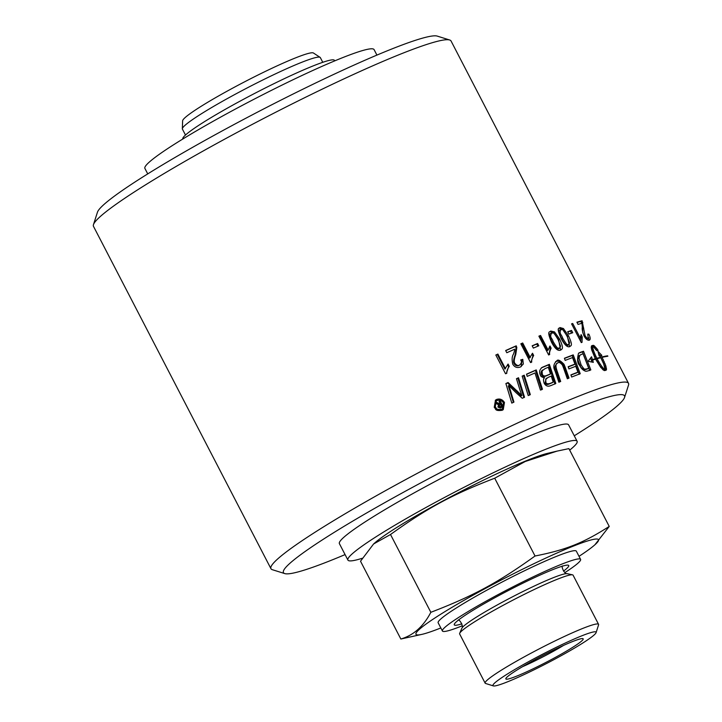<?xml version="1.0" encoding="UTF-8"?>
<svg xmlns="http://www.w3.org/2000/svg" width="722" height="722" viewBox="0 0 722 722"><rect width="100%" height="100%" fill="white"/><g stroke="black" fill="none" stroke-linecap="round" stroke-linejoin="round"><path stroke-width="1.08" d="M501.582 406.251L500.77 404.681A201.375 17.472 152.6 0 0 500.319 404.889L499.218 405.493L499.046 406.477L501.14 406.468A201.375 17.472 -27.4 0 1 501.582 406.251L501.14 406.612A199.922 17.346 -27.4 0 0 500.698 406.829L501.14 406.468M499.218 405.493L498.622 406.829L500.698 406.829M499.137 401.531A199.922 17.346 -27.4 0 1 499.723 401.252L502.647 406.892M495.563 403.219A199.922 17.346 -27.4 0 1 496.375 402.831L499.57 404.266A199.922 17.346 -27.4 0 1 499.85 404.13L500.301 403.769L499.073 401.405A201.375 17.472 -27.4 0 1 500.175 400.881L503.162 406.648A201.375 17.472 152.6 0 0 502.061 407.172L500.31 407.975L497.909 407.109L498.541 404.798L495.436 403.129A201.375 17.472 -27.4 0 1 496.808 402.479L500.012 403.905A201.375 17.472 -27.4 0 1 500.301 403.769M499.723 401.252L500.175 400.881M496.249 401.062L494.814 407.19C496.357 408.111 494.633 410.376 501.185 409.591L502.476 408.697L503.469 402.948C501.781 400.448 499.66 399.645 497.106 400.511L496.249 401.062L495.229 406.847C496.772 407.768 495.03 410.042 501.628 409.239L502.476 408.697M495.283 400.322L496.122 399.826C499.371 398.688 501.998 399.699 503.992 402.858L503.008 409.816M504.47 402.479L503.243 409.636L502.178 410.304C494.146 411.341 496.131 408.517 494.227 407.334L495.491 400.141L496.565 399.465C499.804 398.4 502.44 399.401 504.47 402.479L503.992 402.858M520.779 360.206A202.052 29.485 -22.6 0 1 522.069 359.818L521.167 366.632M518.829 365.558L519.506 365.088C521.6 363.265 521.988 361.56 520.661 359.971A203.487 29.611 -22.6 0 1 522.782 359.33L523.324 364.023L520.436 367.002C517.087 368.184 514.515 367.218 512.719 364.087C511.763 359.565 512.006 356.262 513.459 354.177C515.382 348.311 514.326 351 514.678 349.222A201.375 17.472 152.6 0 0 506.808 352.742L505.662 350.531A201.375 17.472 -27.4 0 1 516.221 345.829L516.817 347.526L515.761 354.52C514.127 358.978 513.811 361.884 514.804 363.211C516.555 365.386 518.125 366.018 519.506 365.088L518.829 365.558C516.853 366.235 515.291 365.612 514.154 363.671L514.804 363.211M505.734 350.666A199.922 17.346 -27.4 0 1 515.499 346.316L516.104 348.004L515.075 354.989C513.468 359.448 513.162 362.336 514.154 363.671M522.069 359.818L522.782 359.33M516.104 348.004L516.817 347.526M515.499 346.316L516.221 345.829M532.24 345.937A199.922 17.346 -27.4 0 1 536.753 344.042L537.872 346.19M536.753 344.042L537.601 343.501L538.802 345.802A201.375 17.472 152.6 0 0 533.359 348.094L532.168 345.793A201.375 17.472 -27.4 0 1 537.601 343.501M567.781 331.985A199.922 17.346 -27.4 0 1 570.461 331.064L571.544 333.14M570.461 331.064L571.553 330.423L572.754 332.734A201.375 17.472 152.6 0 0 568.864 334.078L567.663 331.777A201.375 17.472 -27.4 0 1 571.553 330.423M588.773 337.661L588.8 340.261M586.056 338.762L587.374 338.771M582.275 325.442L582.834 332.887M577.04 322.472A199.922 17.346 -27.4 0 1 580.903 321.425L581.733 323.357M588.006 334.62L588.845 334.151C590.542 337.734 590.65 339.746 589.17 340.197C587.428 340.396 585.677 338.916 583.936 335.748C582.446 331.56 581.905 328.745 582.32 327.283L581.968 323.294A201.375 17.472 152.6 0 0 578.033 324.395L576.896 322.192A201.375 17.472 -27.4 0 1 582.085 320.758L585.019 335.495C586.526 337.824 587.591 338.753 588.213 338.302L587.23 338.889M587.04 338.961L588.213 338.302L587.78 334.151A203.487 36.876 -25.3 0 1 588.845 334.151M581.625 323.041L582.807 322.382M580.903 321.425L582.085 320.758M522.214 376.261A199.922 17.346 -27.4 0 1 523.567 375.666L529.668 395.078M523.567 375.666L524.235 375.196L530.318 394.627A201.375 17.472 152.6 0 0 528.224 395.566L522.168 376.117A201.375 17.472 -27.4 0 1 524.235 375.196M553.242 382.109A4717.512 3012.238 -97.4 0 0 551.238 376.072A201.375 17.472 152.6 0 0 548.251 377.335L545.661 379.348L545.922 382.335C546.085 383.743 547.484 384.104 550.101 383.436A201.375 17.472 -27.4 0 1 553.242 382.109L552.42 382.633A199.922 17.346 -27.4 0 0 549.307 383.96L550.101 383.436M546.951 378.012L546.157 378.536L545.146 382.85C545.778 384.51 547.159 384.88 549.307 383.96M550.507 373.897A4878.202 3151.386 -97.5 0 0 548.278 367.272A201.375 17.472 152.6 0 0 544.993 368.653L542.096 370.837L542.321 374.231C543.025 376.009 544.514 376.415 546.789 375.467A201.375 17.472 -27.4 0 1 550.507 373.897L549.677 374.429A199.922 17.346 -27.4 0 0 545.985 375.991L546.789 375.467M542.466 370.043C541.031 371.316 540.724 372.877 541.545 374.745C542.24 376.514 543.72 376.929 545.985 375.991M541.338 367.913L541.699 367.742A199.922 17.346 -27.4 0 1 548.503 364.881L554.992 384.041M548.503 364.881L549.361 364.33L555.823 383.508A201.375 17.472 152.6 0 0 551.355 385.395L549.451 386.062C547.213 386.496 545.462 385.557 544.18 383.256C543.215 380.205 543.359 378.373 544.614 377.768C541.969 377.281 540.552 376.388 540.363 375.088C538.919 371.821 539.632 369.195 542.502 367.218A201.375 17.472 -27.4 0 1 549.361 364.33M541.726 367.633L542.502 367.218L541.699 367.742M564.478 358.437A199.922 17.346 -27.4 0 1 572.203 355.504L579.215 374.339M568.232 366.938A199.922 17.346 -27.4 0 1 573.963 364.736L574.974 364.132A4841.109 3738.724 -92.1 0 0 572.546 357.58A201.375 17.472 152.6 0 0 565.182 360.395L564.414 358.247A201.375 17.472 -27.4 0 1 573.223 354.89L580.226 373.734A201.375 17.472 152.6 0 0 571.671 377.028L570.903 374.88A201.375 17.472 -27.4 0 1 577.925 372.164A4756.085 3645.261 -92.2 0 0 575.759 366.28A201.375 17.472 152.6 0 0 568.936 368.906L568.169 366.749A201.375 17.472 -27.4 0 1 574.974 364.132M570.976 375.061A199.922 17.346 -27.4 0 1 576.923 372.769L577.925 372.164M572.203 355.504L573.223 354.89M588.692 368.247A4808.385 3961.542 -88.1 0 0 583.069 353.807A201.375 17.472 152.6 0 0 581.517 354.34L579.784 355.368L579.044 358.13L581.066 364.8C583.376 368.4 584.757 369.844 585.199 369.132L586.905 368.87A201.375 17.472 -27.4 0 1 588.692 368.247L587.609 368.879A199.922 17.346 -27.4 0 0 585.84 369.493L586.905 368.87M580.56 354.773L578.719 355.991L578.141 356.966L579.197 356.334M578.141 356.966L577.997 358.753C577.636 359.186 578.313 361.406 580.028 365.422C580.389 366.984 581.761 368.428 584.152 369.754L585.199 369.132M584.152 369.754L585.84 369.493M578.629 353.202L578.936 353.085A199.922 17.346 -27.4 0 1 582.419 351.894L589.748 370.548M582.419 351.894L583.52 351.253L590.831 369.917A201.375 17.472 152.6 0 0 587.807 370.964L585.948 371.288C583.286 370.594 581.156 368.572 579.549 365.224C577.392 363.265 577.04 359.294 578.493 353.329L579.107 352.859M578.493 353.329L580.01 352.453A201.375 17.472 -27.4 0 1 583.52 351.253M605.577 356.605A199.922 17.346 152.6 0 0 602.247 357.255M602.283 357.327L602.067 356.903A201.375 17.472 -27.4 0 1 607.635 355.811L607.852 356.226A201.375 17.472 152.6 0 0 602.283 357.327M606.462 356.442L607.635 355.811M605.713 370.296L606.074 370.196A201.375 17.472 152.6 0 0 604.63 370.594L600.866 367.57L595.533 359.159A201.375 17.472 152.6 0 0 592.6 360.061L591.471 360.711L591.778 361.659M603.032 362.318L605.009 367.688L605.253 370.422M598.673 353.861L600.533 355.901M595.84 349.403L596.995 348.753L598.051 350.269A201.375 17.472 152.6 0 0 596.706 350.612L592.915 346.145L591.544 346.686L592.455 351.433L595.704 358.942A199.922 17.346 -27.4 0 1 599.341 357.95L600.749 357.706A201.375 17.472 152.6 0 0 597.085 358.708L595.921 359.366L600.298 366.559L603.177 369.971L604.359 369.312L605.081 369.881L603.745 364.059L599.874 355.847A201.375 17.472 152.6 0 0 599.188 356.027L597.942 351.289L601.85 355.368A201.375 17.472 152.6 0 0 601.209 355.522L605.731 365.485L606.408 369.908M591.345 346.163A199.922 17.346 -27.4 0 1 591.995 345.991L592.582 346.1M590.74 358.473L591.327 360.269A199.922 17.346 -27.4 0 1 594.17 359.394L595.316 358.744L591.67 349.836L591.21 347.39L591.733 345.721A201.375 17.472 -27.4 0 1 593.177 345.324L596.995 348.753M592.6 360.061L593.34 362.354L588.114 361.289L591.526 356.758L592.455 359.619A201.375 17.472 -27.4 0 1 595.316 358.744M605.352 369.926L606.543 369.267M605.28 368.96L606.471 368.292M605.009 367.688L606.2 367.02M604.54 366.153L605.731 365.485M603.899 364.384L605.09 363.726M603.096 362.453L604.287 361.785M602.175 360.395L603.357 359.737M601.146 358.283L602.319 357.625M600.045 356.172L601.209 355.522M604.007 370.485L605.081 369.881M602.31 369.095L603.484 368.437L604.359 369.312M601.345 367.949L602.509 367.29L603.484 368.437M600.298 366.559L601.462 365.901L602.509 367.29M599.197 364.962L600.361 364.303L601.462 365.901M598.087 363.202L599.251 362.543L600.361 364.303M596.986 361.325L598.15 360.666L599.251 362.543M597.085 358.708L598.15 360.666M595.704 358.942L596.868 358.283A201.375 17.472 -27.4 0 1 600.533 357.291M594.729 356.966L595.894 356.307L596.868 358.283M593.845 355.025L595.009 354.367L595.894 356.307M593.087 353.166L594.242 352.507L595.009 354.367M592.455 351.433L593.619 350.775L594.242 352.507M591.977 349.89L593.141 349.231L593.619 350.775M591.661 348.555L592.834 347.896L593.141 349.231M591.517 347.472L592.69 346.813L592.834 347.896M592.717 346.028L592.69 346.813M594.856 348.121L596.002 347.481M593.962 347.111L595.099 346.47M593.204 346.398L594.323 345.766M592.491 346.046L593.674 345.387M591.995 345.991L593.177 345.324M591.327 360.269L592.455 359.619M555.597 361.605L555.85 361.496C558.954 360.522 561.364 361.65 563.079 364.899L564.423 368.283A4883.834 3504.759 85 0 1 568.034 378.481M556.969 363.446C552.817 368.256 556.301 368.825 556.211 371.505A4837.337 3261.743 83.4 0 1 559.767 381.857M564.423 368.283L565.353 367.706A4851.515 3479.914 85.1 0 1 569.026 378.084A201.375 17.472 152.6 0 0 567.33 378.761A4836.534 3428.787 -95.2 0 0 563.223 367.074L562.357 364.953C560.362 362.615 558.873 361.93 557.871 362.877L556.509 363.68M557.871 362.877C555.633 363.383 555.38 366.081 557.086 370.955A4805.352 3238.585 83.6 0 1 560.687 381.478A201.375 17.472 152.6 0 0 558.882 382.227A4807.572 3196.384 -96.8 0 0 555.065 370.991C552.98 367.137 553.539 363.789 556.752 360.928C557.718 359.141 560.137 360.269 564.026 364.321L565.353 367.706M526.573 374.321A199.922 17.346 -27.4 0 1 535.462 370.422L541.735 389.727M535.462 370.422L536.22 369.917L542.466 389.239A201.375 17.472 152.6 0 0 540.48 390.106A4814.161 2749.755 -99.3 0 0 534.975 372.967A201.375 17.472 152.6 0 0 527.222 376.379L526.528 374.177A201.375 17.472 -27.4 0 1 536.22 369.917M516.501 378.833A199.922 17.346 -27.4 0 1 517.891 378.211L523.919 397.678M505.932 383.68A199.922 17.346 -27.4 0 1 507.53 382.94L521.221 395.927L521.816 395.494L520.129 390.575A4878.473 2346.365 -101.1 0 0 516.456 378.698A201.375 17.472 -27.4 0 1 518.522 377.759L524.533 397.244A201.375 17.472 152.6 0 0 522.259 398.273A1246.19 600.722 -141.8 0 0 516.113 392.75L508.802 385.575L510.481 390.629A4865.332 2085.28 78.1 0 1 513.947 402.109A201.375 17.472 152.6 0 0 511.79 403.102A4886.785 2057.294 -102 0 0 505.887 383.544A201.375 17.472 -27.4 0 1 508.08 382.525L521.816 395.494M508.802 385.575L508.252 385.99L509.931 391.035A4897.75 2100.424 78 0 1 513.369 402.371M517.891 378.211L518.522 377.759M507.53 382.94L508.08 382.525M580.497 336.344L581.093 337.49L580.65 341.362M581.282 342.589L571.571 323.853A201.375 17.472 -27.4 0 1 572.717 323.474L580.289 338.077L581.084 334.62L582.23 336.84L582.031 342.345A201.375 17.472 152.6 0 0 581.282 342.589M581.093 337.49L582.23 336.84M579.252 338.672L580.289 338.077M571.689 324.07L572.717 323.474M560.895 329.422C558.873 333.997 561.499 334.069 562.573 337.905C568.521 348.031 567.077 343.482 568.828 344.692L569.649 342.806L567.077 336.253C561.156 326.109 562.637 330.64 560.895 329.422L560.696 329.512M568.187 345.08L567.799 345.315C566.68 346.352 564.595 344.087 561.563 338.51C558.783 332.851 558.214 330.026 559.857 330.035L560.705 329.512M558.882 328.158L562.384 329.169L567.393 336.38L569.64 346.65M563.44 328.546L568.449 335.757C573.521 346.677 570.714 345.405 569.793 346.596C567.42 347.634 564.523 344.917 561.093 338.456C555.678 325.839 559.532 329.115 559.92 327.544L563.44 328.546L562.384 329.169M551.662 332.914C549.261 337.725 552.122 337.661 553.115 341.542C559.117 351.641 557.754 347.038 559.604 348.194L560.579 346.208L558.088 339.611C552.113 329.503 553.512 334.078 551.662 332.914L550.696 333.51C548.91 333.582 549.397 336.461 552.168 342.129C555.218 347.697 557.375 349.917 558.638 348.78L559.09 348.509M549.722 331.633L553.494 332.481L558.62 339.62L560.525 350.107M554.478 331.876L559.613 339.024C564.631 349.971 561.617 348.825 560.57 350.098C557.944 351.28 554.92 348.645 551.491 342.192C546.157 329.512 550.2 332.68 550.687 331.037L554.478 331.876L553.494 332.481M561.066 349.854L560.57 350.098M549.316 347.002L550.227 348.762L548.801 355.007M538.964 336.317A199.922 17.346 -27.4 0 1 539.668 336.028L547.24 350.63L548.133 350.071L549.993 345.973L551.139 348.194C549.74 351.018 549.261 353.103 549.686 354.448A201.375 17.472 152.6 0 0 548.603 354.899L538.883 336.154A201.375 17.472 -27.4 0 1 540.561 335.468L548.133 350.071M550.227 348.762L551.139 348.194M539.668 336.028L540.561 335.468M531.897 354.087L532.881 355.982L531.004 362.525M520.905 343.952A199.922 17.346 -27.4 0 1 521.943 343.501L529.506 358.103L532.52 353.248L533.675 355.468C531.988 358.473 531.356 360.666 531.762 362.02A201.375 17.472 152.6 0 0 530.553 362.552L520.833 343.807A201.375 17.472 -27.4 0 1 522.701 342.995L530.273 357.598M532.881 355.982L533.675 355.468M521.943 343.501L522.701 342.995M507.584 364.673L508.64 366.704L506.293 373.572M495.888 355.143A199.922 17.346 -27.4 0 1 497.296 354.493L504.868 369.095L508.098 364.05L509.254 366.271C507.277 369.474 506.483 371.767 506.871 373.148A201.375 17.472 152.6 0 0 505.535 373.752L495.824 355.016A201.375 17.472 -27.4 0 1 497.882 354.069L505.454 368.671M508.64 366.704L509.254 366.271M497.296 354.493L497.882 354.069M270.949 568.692L93.481 226.338A201.375 17.472 -27.4 0 1 93.463 224.641A201.375 17.472 -27.4 0 1 148.479 183.027A201.375 17.472 -27.4 0 1 331.524 84.7A201.375 17.472 -27.4 0 1 449.68 39.999A201.375 17.472 -27.4 0 1 451.051 40.992L628.519 383.346A201.375 17.472 152.6 0 0 516.284 423.606A201.375 17.472 152.6 0 0 325.947 525.381A201.375 17.472 152.6 0 0 270.949 568.692A201.375 17.472 152.6 0 0 272.32 569.694L284.766 573.593A192.088 16.66 -27.4 0 1 335.91 531.32A192.088 16.66 -27.4 0 1 524.316 431.052A192.088 16.66 -27.4 0 1 624.548 397.47A192.088 16.66 -27.4 0 1 574.261 435.799M624.548 397.47L628.537 385.052A201.375 17.472 152.6 0 0 628.519 383.346M461.854 623.826A64.466 5.596 -27.4 0 1 454.273 624.855A64.466 5.596 -27.4 0 1 508.929 590.226A64.466 5.596 -27.4 0 1 568.737 565.525A64.466 5.596 -27.4 0 1 563.512 571.12M442.415 631.001L438.155 622.788A77.823 6.751 -27.4 0 1 504.137 580.984A77.823 6.751 -27.4 0 1 576.337 551.157L580.596 559.379A77.823 6.751 152.6 0 0 508.396 589.197A77.823 6.751 152.6 0 0 442.415 631.001A77.823 6.751 152.6 0 0 462.242 625.812M564.92 572.591A77.823 6.751 152.6 0 0 580.596 559.379M516.564 676.18A43.555 3.781 152.6 0 0 561.283 654.114A43.555 3.781 152.6 0 0 582.889 638.627A43.555 3.781 152.6 0 0 542.782 655.531A43.555 3.781 152.6 0 0 505.842 678.563A43.555 3.781 152.6 0 0 516.564 676.18M563.602 645.387A37.752 3.276 -27.4 0 1 522.484 666.704M580.217 644.647A58.076 5.036 -27.4 0 1 527.43 673.003A58.076 5.036 -27.4 0 1 493.352 685.9A58.076 5.036 -27.4 0 1 508.82 673.121A58.076 5.036 -27.4 0 1 565.777 642.806A58.076 5.036 -27.4 0 1 596.083 632.653A58.076 5.036 -27.4 0 1 580.217 644.647M422.262 634.286L400.845 639.024C413.525 635.288 423.516 626.38 430.844 612.31C473.361 595.948 497.873 582.708 535.038 556.012C566.084 549.866 583.538 542.908 609.233 526.428L594.883 544.803A102.795 8.917 152.6 0 0 554.722 554.027A102.795 8.917 152.6 0 0 444.057 612.166A102.795 8.917 152.6 0 0 422.262 634.286A102.795 8.917 152.6 0 0 440.835 627.959M579.017 556.328A102.795 8.917 152.6 0 0 594.883 544.803M609.233 526.428L568.909 448.624L557.104 451.106L525.246 461.484L494.705 478.217C452.189 494.579 427.677 507.819 390.512 534.506L373.599 543.973L360.513 561.22L400.845 639.024M373.599 543.973L374.871 542.845A102.795 8.917 -27.4 0 1 399.32 525.878A102.795 8.917 -27.4 0 1 547.484 453.371L557.104 451.106M535.038 556.012L494.705 478.217M430.844 612.31L390.512 534.506M493.352 685.9L485.572 683.463A63.879 5.541 -27.4 0 1 485.139 683.147A63.879 5.541 -27.4 0 1 502.584 669.411A63.879 5.541 -27.4 0 1 562.97 637.12A63.879 5.541 -27.4 0 1 598.574 624.349A63.879 5.541 -27.4 0 1 598.574 624.891L596.083 632.653M485.139 683.147L459.652 633.988A63.879 5.541 -27.4 0 1 459.697 633.32A63.879 5.541 -27.4 0 1 477.098 620.243A63.879 5.541 -27.4 0 1 534.713 589.269A63.879 5.541 -27.4 0 1 572.519 574.838A63.879 5.541 -27.4 0 1 573.087 575.19L598.574 624.349M185.491 135.041L182.404 129.094A77.678 6.742 -27.4 0 1 182.341 128.76A77.678 6.742 -27.4 0 1 203.622 112.388A77.678 6.742 -27.4 0 1 275.461 73.87A77.678 6.742 -27.4 0 1 320.099 57.354A77.678 6.742 -27.4 0 1 320.333 57.598L322.77 62.309M182.341 128.76L182.63 120.809A73.752 6.399 -27.4 0 1 202.837 105.259A73.752 6.399 -27.4 0 1 271.048 68.689A73.752 6.399 -27.4 0 1 313.429 53.004L320.099 57.354M182.828 138.994L182.828 138.994A85.413 7.41 -27.4 0 1 255.245 93.111A85.413 7.41 -27.4 0 1 334.485 60.386L334.737 60.874M362.191 558.296A129.076 11.2 -27.4 0 1 347.914 560.073A129.076 11.2 -27.4 0 1 383.165 532.313A129.076 11.2 -27.4 0 1 505.165 467.08A129.076 11.2 -27.4 0 1 577.104 441.277A129.076 11.2 -27.4 0 1 569.694 450.14M347.914 560.073L339.394 543.639A129.076 11.2 -27.4 0 1 374.646 515.878A129.076 11.2 -27.4 0 1 496.646 450.645A129.076 11.2 -27.4 0 1 568.584 424.843L577.104 441.277M376.92 55.098L374.086 49.61A129.076 11.2 152.6 0 0 254.334 99.076A129.076 11.2 152.6 0 0 144.896 168.416L147.739 173.894M345.08 554.595A192.088 16.66 -27.4 0 1 284.766 573.593M449.68 39.999L437.234 36.1A192.088 16.66 152.6 0 0 324.53 78.743A192.088 16.66 152.6 0 0 149.932 172.531A192.088 16.66 152.6 0 0 97.452 212.223L93.463 224.641M515.075 354.989L515.761 354.52M584.089 336.028L585.019 335.495M582.573 328.826L583.746 328.167M545.146 382.85L545.922 382.335M541.545 374.745L542.321 374.231M578.719 355.991L579.784 355.368M577.997 358.753L579.044 358.13M580.028 365.422L581.066 364.8M578.936 353.085L580.01 352.453M563.079 364.899L564.026 364.321M556.211 371.505L557.086 370.955M516.808 391.532L517.394 391.107M509.931 391.035L510.481 390.629M561.563 338.51L562.573 337.905M567.393 336.38L568.449 335.757M552.168 342.129L553.115 341.542M558.62 339.62L559.613 339.024M459.697 633.32L461.8 628.321A59.691 5.18 -27.4 0 1 478.063 616.11A59.691 5.18 -27.4 0 1 531.906 587.167A59.691 5.18 -27.4 0 1 567.221 573.674L572.519 574.838M567.221 573.674C564.613 574.477 560.949 566.553 562.573 565.922M461.8 628.321C463.957 626.651 459.589 619.088 458.145 620.054"/></g></svg>
